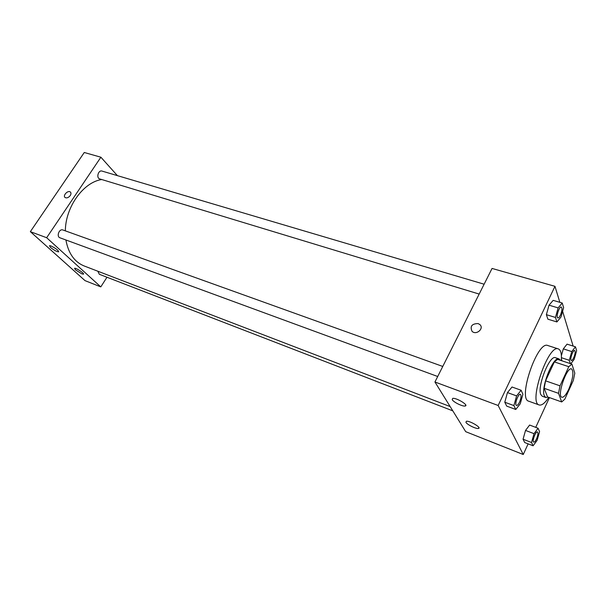 <?xml version="1.0" encoding="UTF-8"?>
<svg xmlns="http://www.w3.org/2000/svg" width="607" height="607" viewBox="0 0 607 607"><rect width="100%" height="100%" fill="white"/><g stroke="black" fill="none" stroke-linecap="round" stroke-linejoin="round"><path stroke-width="0.91" d="M568.827 389.064C566.111 394.785 563.797 397.517 561.877 397.251C556.596 396.265 566.786 366.476 571.566 368.919C573.987 371.742 573.069 378.449 568.827 389.064M574.806 373.176L571.908 364.109L568.789 366.696L560.018 385.832L558.523 393.336L561.703 401.948L564.821 399.171L573.312 380.483L574.806 373.176M558.523 393.336L544.145 388.298L547.56 396.932L561.703 401.948M544.145 388.298L545.579 380.847L560.018 385.832M571.908 364.109L557.545 359.382L554.366 361.916L545.579 380.847M560.398 360.323L559.017 358.889C553.311 355.717 540.427 388.161 544.373 395.878L545.807 397.502L548 397.092M545.807 397.502L542.294 396.257L540.845 394.626C536.846 386.902 549.714 354.541 555.473 357.72L559.017 358.889M554.366 361.916L568.789 366.696M548.789 397.373C544.965 403.131 541.755 405.666 539.16 404.968C528.128 402.881 548.333 343.805 558.334 348.911C560.785 349.935 561.779 353.835 561.308 360.619M539.16 404.968L528.735 401.197C517.43 399.004 537.499 340.322 547.787 345.512L558.334 348.911M559.859 302.332L554.965 286.322L498.142 405.484L523.242 454.506L528.136 443.869M535.738 427.358L549.434 397.6M573.137 346.081L562.598 311.277M538.075 428.238L529.615 425.052L525.533 430.431L523.059 439.225L524.683 442.526L533.098 445.796L537.112 440.348L539.585 431.63L538.075 428.238L534.031 433.664L531.527 442.503L533.098 445.796M521.125 390.255L512.02 387.008L507.452 392.592L504.789 402.229L506.716 406.129L515.76 409.475L520.245 403.799L522.915 394.262L521.125 390.255L516.595 395.893L513.901 405.582L515.76 409.475M562.234 303.022L553.174 300.366L549.032 305.192L546.376 314.676L547.901 319.191L556.907 321.945L560.982 317.029L563.63 307.635L562.234 303.022L558.129 307.893L555.451 317.431L556.907 321.945M561.399 359.139L561.976 360.839L561.399 359.139M570.808 363.745L574.192 359.329L576.65 350.74L575.466 346.817L567.052 344.146L563.319 348.866L561.376 355.694L563.319 348.866L571.771 351.582L569.283 360.292L570.345 363.593M478.126 323.569L479.879 324.593C484.409 328.524 476.222 335.557 472.056 331.323C469.833 326.27 471.851 323.683 478.126 323.569C471.851 323.683 469.833 326.27 472.056 331.323C476.222 335.565 484.409 328.524 479.887 324.593L478.126 323.569M498.142 405.484L434.938 382L492.057 268.438L554.965 286.322M434.938 382L465.713 431.683L523.242 454.506M452.223 399.694L452.632 398.42C456.062 397.418 469.264 405.415 465.182 406.015C462.792 406.728 453.52 402.198 452.223 399.694M465.956 422.373L466.32 421.288C469.439 420.401 482.163 427.935 478.415 428.451C476.207 429.096 467.132 424.665 465.956 422.373M450.159 406.569L84.07 265.934C74.38 261.928 68.333 253.278 65.92 239.977M65.351 230.865C65.457 206.949 83.432 182.13 101.741 179.535M437.708 376.499L59.994 237.807C56.163 236.616 59.205 228.437 62.9 229.985L442.761 366.446M452.814 410.856L99.343 274.296L97.841 271.223M479.166 294.069L99.73 178.921C96.005 178.01 98.357 169.785 101.976 171.068L484.128 284.213M100.792 286.891L46.656 237.724L30.35 231.662L85.018 280.631L100.792 286.891L106.976 277.247M117.409 175.643L100.883 157.213L46.656 237.724M50.927 245.926C55.89 248.384 58.469 250.365 58.659 251.875C56.648 251.639 53.924 250.152 50.495 247.413L49.486 245.645L50.927 245.926M81.869 273.84L75.45 269.849L74.57 268.279C75.951 267.664 85.208 273.856 83.379 274.167L81.869 273.84M100.883 157.213L84.267 152.494L30.35 231.662M70.245 195.575C68.508 197.685 66.8 198.337 65.124 197.533C62.46 195.72 67.916 189.892 70.321 191.979C71.216 192.829 71.194 194.028 70.245 195.575C71.194 194.028 71.216 192.829 70.321 191.979C67.923 189.9 62.46 195.72 65.124 197.533M575.466 346.817L571.771 351.582M571.324 360.467L571.324 360.467C569.449 360.133 572.925 349.67 574.639 350.497L574.662 350.505C575.542 351.521 575.224 353.927 573.714 357.72C572.788 359.648 572.006 360.566 571.346 360.475C569.472 360.141 572.955 349.678 574.662 350.505M561.437 357.72L569.283 360.292M567.052 344.146L563.319 348.866M557.825 317.931L557.825 317.931C555.61 317.567 559.252 306.148 561.285 307.051L561.316 307.066C562.401 308.235 562.097 310.928 560.413 315.132C559.442 317.112 558.592 318.045 557.848 317.939C555.64 317.575 559.275 306.163 561.316 307.066M553.174 300.366L549.032 305.192L558.129 307.893M549.032 305.192L546.376 314.676L555.451 317.431M546.376 314.676L547.901 319.191M533.728 442.116L533.728 442.116C531.77 441.653 535.647 430.978 537.415 431.941L537.445 431.956C538.31 432.928 537.999 435.257 536.497 438.96C535.42 441.19 534.509 442.245 533.75 442.124C531.8 441.661 535.678 430.993 537.445 431.956M529.615 425.052L525.533 430.431L534.031 433.664M525.533 430.431L523.059 439.225L531.527 442.503M523.059 439.225L524.683 442.526M516.466 405.423L516.466 405.423C514.144 404.884 518.264 393.253 520.389 394.338L520.419 394.345C521.489 395.468 521.193 398.078 519.516 402.16C518.37 404.49 517.361 405.575 516.496 405.43C514.175 404.899 518.295 393.268 520.419 394.345M512.02 387.008L507.452 392.592L516.595 395.893M507.452 392.592L504.789 402.229L513.901 405.582M504.789 402.229L506.716 406.129M465.182 406.015L465.706 404.937M478.415 428.451L478.87 427.51"/></g></svg>
